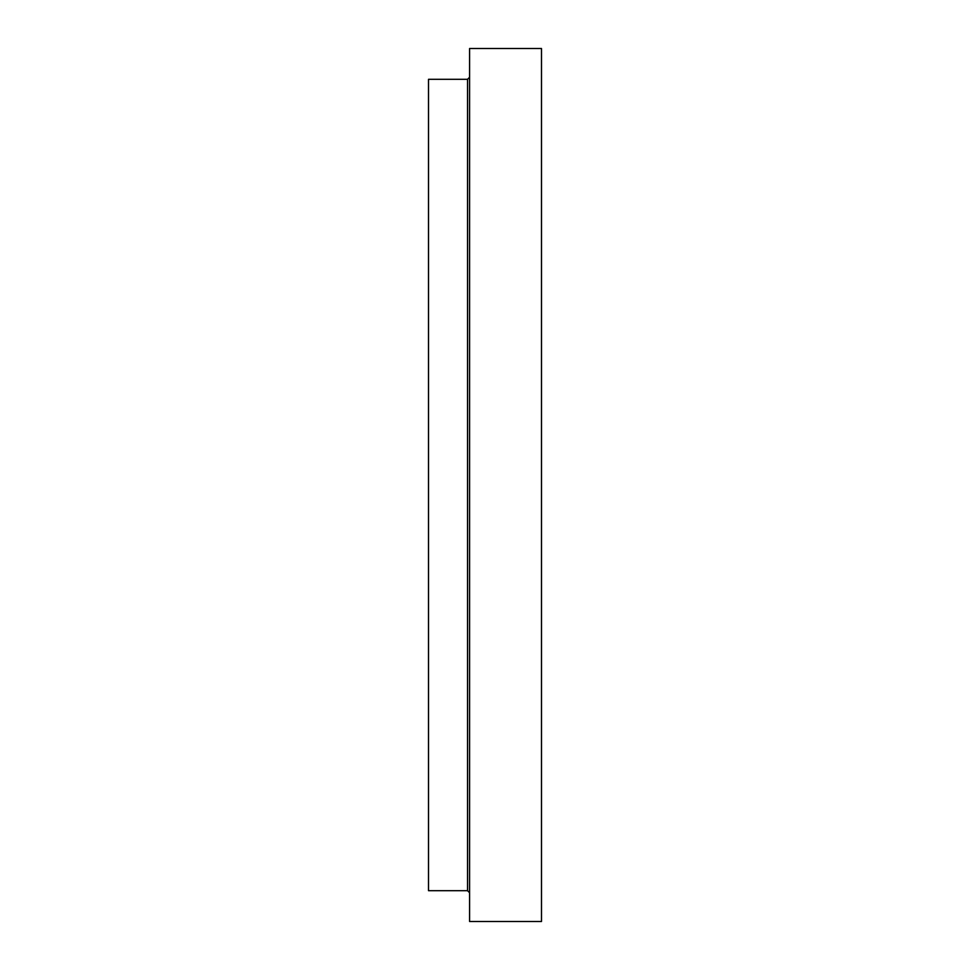 <?xml version="1.0" encoding="UTF-8"?>
<svg xmlns="http://www.w3.org/2000/svg" width="970" height="970" viewBox="0 0 970 970"><rect width="100%" height="100%" fill="white"/><g stroke="black" fill="none" stroke-linecap="round" stroke-linejoin="round"><path stroke-width="1.45" d="M541.49 485L541.49 921.5L469.589 921.5L469.589 48.5L541.49 48.5L541.49 485M467.54 890.69L467.54 79.31L428.51 79.31L428.51 890.69L467.54 890.69L469.589 892.739M467.54 79.31L469.589 77.26"/></g></svg>
